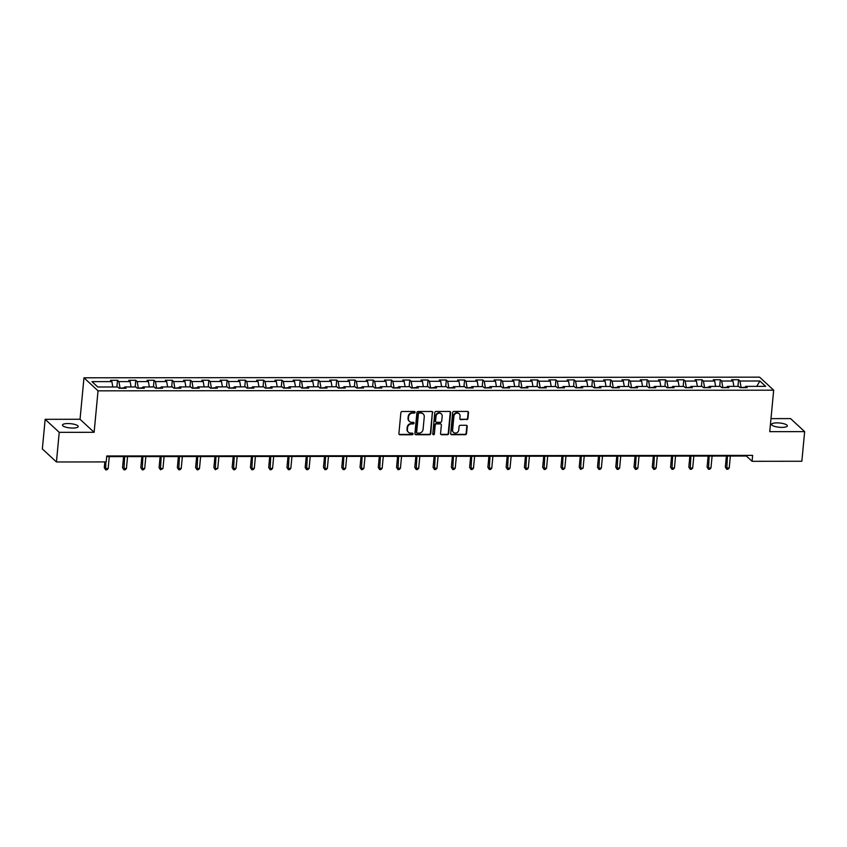 <?xml version="1.0" encoding="UTF-8"?>
<svg xmlns="http://www.w3.org/2000/svg" width="847" height="847" viewBox="0 0 847 847"><rect width="100%" height="100%" fill="white"/><g stroke="black" fill="none" stroke-linecap="round" stroke-linejoin="round"><path stroke-width="1.27" d="M415.072 412.298A0.847 0.773 132.8 0 0 414.342 411.483L402.124 411.494A1.218 1.101 132.8 0 0 400.875 412.658L398.895 433.6A1.218 1.101 132.8 0 0 399.932 434.765L412.14 434.755A0.847 0.773 132.8 0 0 412.796 433.315A0.847 0.773 132.8 0 0 412.298 433.124L410.71 433.124A3.886 3.526 132.8 0 1 407.386 429.408L407.555 427.661A3.886 3.526 132.8 0 1 411.578 423.934L413.167 423.934A0.847 0.773 132.8 0 0 413.823 422.494A0.847 0.773 132.8 0 0 413.315 422.304L411.737 422.304A3.886 3.526 132.8 0 1 408.413 418.587L408.572 416.84A3.886 3.526 132.8 0 1 412.605 413.114L414.183 413.114A0.847 0.773 132.8 0 0 415.072 412.298M409.27 421.245A3.886 3.526 132.8 0 1 408.032 418.238L408.201 416.491A3.886 3.526 132.8 0 1 412.224 412.764L413.802 412.764A0.847 0.773 132.8 0 0 414.617 411.536M399.043 434.289A1.218 1.101 132.8 0 0 399.551 434.416L411.758 434.395A0.847 0.773 132.8 0 0 412.574 433.177M408.243 432.065A3.886 3.526 132.8 0 1 407.005 429.048L407.174 427.312A3.886 3.526 132.8 0 1 411.208 423.585L412.785 423.585A0.847 0.773 132.8 0 0 413.59 422.357M777.027 422.875A7.909 2.139 5.4 0 0 771.585 424.389A7.909 2.139 5.4 0 0 781.897 427.386A7.909 2.139 5.4 0 0 787.339 425.872A7.909 2.139 5.4 0 0 777.027 422.875M67.908 423.553A7.909 2.139 5.4 0 0 62.466 425.067A7.909 2.139 5.4 0 0 72.778 428.063A7.909 2.139 5.4 0 0 78.22 426.549A7.909 2.139 5.4 0 0 67.908 423.553M466.697 419.636A1.218 1.101 132.8 0 0 467.957 418.471L468.507 412.595A1.218 1.101 132.8 0 0 467.47 411.441L453.907 411.451A1.218 1.101 132.8 0 0 452.647 412.616L450.668 433.548A1.218 1.101 132.8 0 0 451.705 434.712L465.268 434.702A1.218 1.101 132.8 0 0 466.528 433.537L467.205 426.443A1.218 1.101 132.8 0 0 466.157 425.279L460.355 425.279A1.218 1.101 132.8 0 0 459.095 426.443L458.767 429.969A3.25 2.943 132.8 0 1 453.484 432.351A3.25 2.943 132.8 0 1 452.616 429.969L453.918 416.184A3.25 2.943 132.8 0 1 459.201 413.802A3.25 2.943 132.8 0 1 460.069 416.184L459.847 418.482A1.218 1.101 132.8 0 0 460.895 419.646L466.316 419.286A1.218 1.101 132.8 0 0 467.576 418.122L468.126 412.245A1.218 1.101 132.8 0 0 467.968 411.557M769.754 431.663L804.65 431.631L801.844 461.255L752.083 461.308L752.644 455.379L106.754 455.993L106.193 461.922L56.431 461.975L59.226 432.341L94.123 432.309L98.04 390.838L773.682 390.192L769.754 431.663M432.764 412.637A1.218 1.101 132.8 0 0 431.726 411.473L418.164 411.483A1.218 1.101 132.8 0 0 416.904 412.648L414.924 433.59A1.218 1.101 132.8 0 0 415.962 434.744L429.524 434.733A1.218 1.101 132.8 0 0 430.784 433.569L432.383 412.277A1.218 1.101 132.8 0 0 432.224 411.589M436.036 411.462L449.598 411.451A1.218 1.101 132.8 0 1 450.636 412.616L448.656 433.558A1.218 1.101 132.8 0 1 447.396 434.712L441.594 434.723A1.218 1.101 132.8 0 1 440.556 433.558L441.361 425.067A1.218 1.101 132.8 0 0 440.313 423.902L436.47 423.913A1.218 1.101 132.8 0 0 435.21 425.078L434.373 433.918A0.847 0.773 132.8 0 1 432.986 434.543A0.847 0.773 132.8 0 1 432.764 433.918L434.776 412.627A1.218 1.101 132.8 0 1 436.036 411.462M98.04 390.838L83.969 377.804L759.6 377.159L773.682 390.192M737.959 386.38L738.584 379.731L731.564 379.742L732.951 381.023L721.708 381.034L720.321 379.752L713.29 379.752L714.677 381.044L703.444 381.055L702.057 379.763L695.027 379.774L696.414 381.055L685.17 381.065L683.783 379.784L676.764 379.784L678.151 381.076L666.907 381.086L665.52 379.805L658.49 379.805L659.887 381.097L648.643 381.108L647.256 379.816L640.226 379.827L641.613 381.108L630.38 381.118L628.982 379.837L621.963 379.837L623.35 381.129L612.106 381.139L610.719 379.848L603.689 379.858L605.086 381.15L593.842 381.161L592.455 379.869L585.425 379.88L586.812 381.161L575.579 381.171L574.181 379.89L567.162 379.89L568.549 381.182L557.305 381.192L555.918 379.901L548.898 379.911L550.285 381.203L539.041 381.214L537.654 379.922L530.624 379.932L532.011 381.214L520.778 381.224L519.391 379.943L512.361 379.943L513.748 381.235L502.504 381.245L501.117 379.954L494.097 379.964L495.484 381.245L484.24 381.256L482.854 379.975L475.823 379.985L477.221 381.266L465.977 381.277L464.59 379.996L457.56 379.996L458.947 381.288L447.714 381.298L446.316 380.007L439.297 380.017L440.684 381.298L429.44 381.309L428.053 380.028L421.023 380.038L422.42 381.319L411.176 381.33L409.789 380.049L402.759 380.049L404.146 381.341L392.913 381.351L391.515 380.059L384.496 380.07L385.883 381.351L374.639 381.362L373.252 380.081L366.232 380.091L367.619 381.372L356.375 381.383L354.988 380.102L347.958 380.102L349.345 381.394L338.112 381.404L336.725 380.112L329.695 380.123L331.082 381.404L319.838 381.415L318.451 380.134L311.431 380.134L312.818 381.425L301.574 381.436L300.187 380.155L293.157 380.155L294.544 381.446L283.311 381.457L281.924 380.165L274.894 380.176L276.281 381.457L265.037 381.468L263.65 380.187L256.63 380.187L258.017 381.478L246.773 381.489L245.386 380.197L238.356 380.208L239.754 381.499L228.51 381.51L227.123 380.218L220.093 380.229L221.48 381.51L210.247 381.521L208.849 380.239L201.83 380.239L203.216 381.531L191.973 381.542L190.586 380.25L183.555 380.261L184.953 381.552L173.709 381.563L172.322 380.271L165.292 380.282L166.679 381.563L155.446 381.574L154.048 380.292L147.029 380.292L148.416 381.584L137.172 381.595L135.785 380.303L128.765 380.314L130.152 381.595L118.908 381.605L117.521 380.324L110.491 380.335L111.878 381.616L91.974 381.637L97.765 386.994L117.669 386.973L119.056 388.254L126.087 388.254L124.689 386.963L123.927 388.254M738.584 379.731L739.971 381.012L759.886 381.002L765.667 386.348L745.762 386.37L747.149 387.661L740.119 387.661L738.732 386.38L727.488 386.391L728.886 387.672L721.856 387.682L720.469 386.391L709.225 386.401L710.612 387.693L703.592 387.704L702.195 386.412L690.961 386.423L692.348 387.714L685.318 387.714L683.931 386.433L672.687 386.444L674.085 387.725L667.055 387.735L665.668 386.444L654.424 386.454L655.811 387.746L648.791 387.746L647.404 386.465L636.161 386.476L637.547 387.767L630.517 387.767L629.13 386.486L617.897 386.497L619.284 387.778L612.254 387.788L610.867 386.497L599.623 386.507L601.01 387.799L593.991 387.799L592.604 386.518L581.36 386.528L582.747 387.81L575.727 387.82L574.33 386.539L563.096 386.55L564.483 387.831L557.453 387.841L556.066 386.55L544.822 386.56L546.22 387.852L539.19 387.852L537.803 386.571L526.559 386.581L527.946 387.862L520.926 387.873L519.529 386.592L508.295 386.603L509.682 387.884L502.652 387.894L501.265 386.603L490.021 386.613L491.419 387.905L484.389 387.905L483.002 386.624L471.758 386.634L473.145 387.915L466.125 387.926L464.738 386.645L453.494 386.656L454.881 387.937L447.851 387.947L446.464 386.656L435.231 386.666L436.618 387.958L429.588 387.958L428.201 386.677L416.957 386.687L418.344 387.968L411.324 387.979L409.937 386.687L398.693 386.708L400.08 387.99L393.061 388L391.663 386.708L380.43 386.719L381.817 388.011L374.787 388.011L373.4 386.73L362.156 386.74L363.543 388.021L356.523 388.032L355.137 386.74L343.893 386.751L345.28 388.042L338.26 388.053L336.862 386.761L325.629 386.772L327.016 388.064L319.986 388.064L318.599 386.783L307.355 386.793L308.753 388.074L301.723 388.085L300.336 386.793L289.092 386.804L290.479 388.095L283.459 388.095L282.062 386.814L270.828 386.825L272.215 388.117L265.185 388.117L263.798 386.835L252.554 386.846L253.952 388.127L246.922 388.138L245.535 386.846L234.291 386.857L235.678 388.148L228.658 388.148L227.271 386.867L216.027 386.878L217.414 388.159L210.384 388.17L208.997 386.888L197.764 386.899L199.151 388.18L192.121 388.191L190.734 386.899L179.49 386.91L180.877 388.201L173.857 388.201L172.47 386.92L161.226 386.931L162.613 388.212L155.594 388.222L154.196 386.941L142.963 386.952L144.35 388.233L137.32 388.244L135.933 386.952L124.689 386.963M727.022 387.174L722.735 387.682M733.883 386.38L732.951 381.023M722.787 387.185L721.708 381.034M727.488 386.391L726.726 387.672M708.759 387.195L704.471 387.693M715.62 386.401L714.677 381.044M704.513 387.195L703.444 381.055M709.225 386.401L708.463 387.693M690.496 387.217L686.197 387.714M697.356 386.423L696.414 381.055M686.25 387.217L685.17 381.065M690.961 386.423L690.199 387.714M672.222 387.227L667.934 387.735M679.082 386.433L678.151 381.076M667.987 387.238L666.907 381.086M672.687 386.444L671.936 387.725M653.958 387.248L649.67 387.746M660.819 386.454L659.887 381.097M649.713 387.248L648.643 381.108M654.424 386.454L653.662 387.746M635.695 387.27L631.407 387.767M642.555 386.465L641.613 381.108M631.449 387.27L630.38 381.118M636.161 386.476L635.398 387.767M617.421 387.28L613.133 387.788M624.281 386.486L623.35 381.129M613.186 387.291L612.106 381.139M617.897 386.497L617.135 387.778M599.157 387.301L594.869 387.799M606.018 386.507L605.086 381.15M594.912 387.301L593.842 381.161M599.623 386.507L598.861 387.799M580.894 387.323L576.606 387.82M587.754 386.518L586.812 381.161M576.648 387.323L575.579 381.171M581.36 386.528L580.597 387.82M562.62 387.333L558.332 387.841M569.48 386.539L568.549 381.182M558.385 387.344L557.305 381.192M563.096 386.55L562.334 387.831M544.356 387.354L540.068 387.852M551.217 386.56L550.285 381.203M540.111 387.354L539.041 381.214M544.822 386.56L544.06 387.852M526.093 387.375L521.805 387.873M532.954 386.571L532.011 381.214M521.847 387.375L520.778 381.224M526.559 386.581L525.796 387.873M507.829 387.386L503.531 387.894M514.69 386.592L513.748 381.235M503.584 387.397L502.504 381.245M508.295 386.603L507.533 387.884M489.555 387.407L485.267 387.905M496.416 386.613L495.484 381.245M485.32 387.407L484.24 381.256M490.021 386.613L489.259 387.905M471.292 387.428L467.004 387.926M478.153 386.624L477.221 381.266M467.046 387.428L465.977 381.277M471.758 386.634L470.996 387.926M453.029 387.439L448.741 387.947M459.889 386.645L458.947 381.288M448.783 387.45L447.714 381.298M453.494 386.656L452.732 387.937M434.755 387.46L430.467 387.958M441.615 386.666L440.684 381.298M430.52 387.46L429.44 381.309M435.231 386.666L434.469 387.958M416.491 387.471L412.203 387.979M423.352 386.677L422.42 381.319M412.245 387.481L411.176 381.33M416.957 386.687L416.195 387.979M398.228 387.492L393.94 388M405.088 386.698L404.146 381.341M393.982 387.503L392.913 381.351M398.693 386.708L397.931 387.99M379.954 387.513L375.666 388.011M386.814 386.719L385.883 381.351M375.719 387.513L374.639 381.362M380.43 386.719L379.668 388.011M361.69 387.524L357.402 388.032M368.551 386.73L367.619 381.372M357.445 387.534L356.375 381.383M362.156 386.74L361.394 388.021M343.427 387.545L339.139 388.042M350.287 386.751L349.345 381.394M339.181 387.545L338.112 381.404M343.893 386.751L343.13 388.042M325.163 387.566L320.865 388.064M332.024 386.772L331.082 381.404M320.918 387.566L319.838 381.415M325.629 386.772L324.867 388.064M306.889 387.577L302.601 388.085M313.75 386.783L312.818 381.425M302.654 387.587L301.574 381.436M307.355 386.793L306.593 388.074M288.626 387.598L284.338 388.095M295.487 386.804L294.544 381.446M284.38 387.598L283.311 381.457M289.092 386.804L288.329 388.095M270.362 387.619L266.064 388.117M277.223 386.814L276.281 381.457M266.117 387.619L265.037 381.468M270.828 386.825L270.066 388.117M252.088 387.63L247.8 388.138M258.949 386.835L258.017 381.478M247.853 387.64L246.773 381.489M252.554 386.846L251.803 388.127M233.825 387.651L229.537 388.148M240.686 386.857L239.754 381.499M229.579 387.651L228.51 381.51M234.291 386.857L233.528 388.148M215.562 387.672L211.274 388.17M222.422 386.867L221.48 381.51M211.316 387.672L210.247 381.521M216.027 386.878L215.265 388.17M197.287 387.682L193 388.191M204.148 386.888L203.216 381.531M193.052 387.693L191.973 381.542M197.764 386.899L197.002 388.18M179.024 387.704L174.736 388.201M185.885 386.91L184.953 381.552M174.778 387.704L173.709 381.563M179.49 386.91L178.728 388.201M160.761 387.725L156.473 388.222M167.621 386.92L166.679 381.563M156.515 387.725L155.446 381.574M161.226 386.931L160.464 388.222M142.487 387.735L138.199 388.244M149.347 386.941L148.416 381.584M138.252 387.746L137.172 381.595M142.963 386.952L142.201 388.233M124.223 387.757L119.935 388.254M131.084 386.963L130.152 381.595M119.978 387.757L118.908 381.605M112.82 386.973L111.878 381.616M94.123 432.309L80.041 419.276L45.156 419.307L59.226 432.341M45.156 419.307L42.35 448.931L56.431 461.975M804.65 431.631L790.569 418.598L770.992 418.619M80.041 419.276L83.969 377.804M106.69 456.628L746.376 456.025L752.083 461.308M745.296 387.164L740.998 387.661M756.731 386.359L759.886 381.002M741.051 387.164L739.971 381.012M745.762 386.37L745 387.661M746.44 455.39L746.376 456.025M116.886 386.973L117.521 380.324M135.16 386.952L135.785 380.303M153.423 386.941L154.048 380.292M171.687 386.92L172.322 380.271M189.961 386.899L190.586 380.25M208.224 386.888L208.849 380.239M226.488 386.867L227.123 380.218M244.762 386.846L245.386 380.197M263.025 386.835L263.65 380.187M281.289 386.814L281.924 380.165M299.563 386.793L300.187 380.155M317.826 386.783L318.451 380.134M336.09 386.761L336.725 380.112M354.353 386.751L354.988 380.102M372.627 386.73L373.252 380.081M390.891 386.708L391.515 380.059M409.154 386.698L409.789 380.049M427.428 386.677L428.053 380.028M445.691 386.656L446.316 380.007M463.955 386.645L464.59 379.996M482.229 386.624L482.854 379.975M500.492 386.603L501.117 379.954M518.756 386.592L519.391 379.943M537.019 386.571L537.654 379.922M555.293 386.55L555.918 379.901M573.557 386.539L574.181 379.89M591.82 386.518L592.455 379.869M610.094 386.497L610.719 379.848M628.358 386.486L628.982 379.837M646.621 386.465L647.256 379.816M664.895 386.444L665.52 379.805M683.158 386.433L683.783 379.784M701.422 386.412L702.057 379.763M719.696 386.401L720.321 379.752M415.083 434.278A1.218 1.101 132.8 0 0 415.581 434.395L429.143 434.384A1.218 1.101 132.8 0 0 430.403 433.219L432.383 412.277M419.276 413.114A0.847 0.773 132.8 0 0 418.386 413.929L416.65 432.309A0.847 0.773 132.8 0 0 417.38 433.113L419.043 433.113A3.886 3.526 132.8 0 0 423.077 429.387L424.262 416.83A3.886 3.526 132.8 0 0 420.938 413.114L418.894 412.754A0.847 0.773 132.8 0 0 418.016 413.569L418.386 413.929M416.724 432.711A0.847 0.773 132.8 0 1 416.269 431.949L418.016 413.569M423.024 413.812A3.886 3.526 132.8 0 0 420.557 412.754L420.938 413.114M418.894 412.754L420.557 412.754M440.715 434.246A1.218 1.101 132.8 0 0 441.213 434.373L447.015 434.363A1.218 1.101 132.8 0 0 448.275 433.198L450.255 412.267A1.218 1.101 132.8 0 0 450.096 411.578M440.821 424.029A1.218 1.101 132.8 0 0 439.932 423.553L436.089 423.564A1.218 1.101 132.8 0 0 434.829 424.728L434.373 433.918M432.838 434.331A0.847 0.773 132.8 0 0 433.992 433.558M442.187 416.258A3.25 2.943 132.8 0 0 438.09 413.442A3.25 2.943 132.8 0 0 436.036 416.269L435.58 421.118A1.218 1.101 132.8 0 0 436.618 422.282L440.472 422.282A1.218 1.101 132.8 0 0 441.732 421.118L442.187 416.258M441.118 413.717A3.25 2.943 132.8 0 0 435.665 415.909L436.036 416.269M435.739 421.806A1.218 1.101 132.8 0 1 435.199 420.768L435.665 415.909M460.006 419.17A1.218 1.101 132.8 0 0 460.514 419.286L466.316 419.286M459 413.632A3.25 2.943 132.8 0 0 453.537 415.835L453.918 416.184M453.304 432.171A3.25 2.943 132.8 0 1 452.234 429.62L453.537 415.835M450.826 434.236A1.218 1.101 132.8 0 0 451.324 434.363L464.887 434.352A1.218 1.101 132.8 0 0 466.146 433.188L466.824 426.083A1.218 1.101 132.8 0 0 466.665 425.395M104.827 461.922L104.287 467.692L105.24 468.571L108.162 468.571L109.295 456.628M105.864 461.922L105.684 469.841L104.287 467.692M108.162 468.571L106.86 469.841L105.684 469.841M123.598 456.618L122.55 467.671L123.503 468.55L126.425 468.55L127.558 456.618M124.636 456.618L123.948 469.831L122.55 467.671M126.425 468.55L125.123 469.831L123.948 469.831M141.862 456.597L140.814 467.66L141.767 468.539L144.699 468.529L145.822 456.597M142.899 456.597L142.222 469.81L140.814 467.66M144.699 468.529L143.387 469.81L142.222 469.81M160.125 456.586L159.088 467.639L160.041 468.518L162.963 468.518L164.096 456.575M161.163 456.575L160.485 469.799L159.088 467.639M162.963 468.518L160.485 469.799M178.399 456.565L177.351 467.618L178.304 468.497L181.226 468.497L182.359 456.565M179.426 456.565L178.749 469.778L177.351 467.618M181.226 468.497L179.924 469.778L178.749 469.778M196.663 456.544L195.615 467.608L196.568 468.486L199.5 468.486L200.623 456.544M197.7 456.544L197.012 469.757L195.615 467.608M199.5 468.486L198.187 469.757L197.012 469.757M214.926 456.533L213.889 467.586L214.842 468.465L217.764 468.465L218.897 456.522M215.964 456.533L215.286 469.746L213.889 467.586M217.764 468.465L215.286 469.746M233.2 456.512L232.152 467.565L233.105 468.444L236.027 468.444L237.16 456.512M234.227 456.512L233.55 469.725L232.152 467.565M236.027 468.444L234.725 469.725L233.55 469.725M251.464 456.491L250.416 467.555L251.368 468.433L254.301 468.433L255.423 456.491M252.501 456.491L251.813 469.704L250.416 467.555M254.301 468.433L252.988 469.704L251.813 469.704M269.727 456.48L268.69 467.533L269.632 468.412L272.565 468.412L273.697 456.469M270.765 456.48L270.087 469.693L268.69 467.533M272.565 468.412L271.252 469.693L270.087 469.693M288.001 456.459L286.953 467.512L287.906 468.402L290.828 468.391L291.961 456.459M289.028 456.459L288.351 469.672L286.953 467.512M290.828 468.391L289.526 469.672L288.351 469.672M306.265 456.438L305.216 467.502L306.169 468.38L309.102 468.38L310.224 456.438M307.302 456.438L306.614 469.651L305.216 467.502M309.102 468.38L307.789 469.651L306.614 469.651M324.528 456.427L323.48 467.48L324.433 468.359L327.365 468.359L328.488 456.417M325.566 456.427L324.888 469.64L323.48 467.48M327.365 468.359L326.053 469.64L324.888 469.64M342.802 456.406L341.754 467.459L342.707 468.349L345.629 468.338L346.762 456.406M343.829 456.406L343.151 469.619L341.754 467.459M345.629 468.338L344.316 469.619L343.151 469.619M361.066 456.385L360.017 467.449L360.97 468.327L363.892 468.327L365.025 456.385M362.103 456.385L361.415 469.598L360.017 467.449M363.892 468.327L362.59 469.598L361.415 469.598M379.329 456.374L378.281 467.428L379.234 468.306L382.166 468.306L383.289 456.364M380.367 456.374L379.678 469.587L378.281 467.428M382.166 468.306L380.854 469.587L379.678 469.587M397.592 456.353L396.555 467.406L397.508 468.296L400.43 468.285L401.563 456.353M398.63 456.353L397.952 469.566L396.555 467.406M400.43 468.285L399.117 469.566L397.952 469.566M415.866 456.332L414.818 467.396L415.771 468.275L418.693 468.275L419.826 456.332M416.893 456.332L416.216 469.545L414.818 467.396M418.693 468.275L417.391 469.545L416.216 469.545M434.13 456.321L433.082 467.375L434.035 468.253L436.967 468.253L438.09 456.311M435.167 456.321L434.479 469.534L433.082 467.375M436.967 468.253L435.654 469.534L434.479 469.534M452.393 456.3L451.356 467.353L452.298 468.243L455.231 468.232L456.364 456.3M453.431 456.3L452.753 469.513L451.356 467.353M455.231 468.232L453.918 469.513L452.753 469.513M470.667 456.289L469.619 467.343L470.572 468.222L473.494 468.222L474.627 456.279M471.694 456.279L471.017 469.492L469.619 467.343M473.494 468.222L472.192 469.492L471.017 469.492M488.931 456.268L487.883 467.322L488.835 468.2L491.768 468.2L492.89 456.268M489.968 456.268L489.28 469.482L487.883 467.322M491.768 468.2L490.455 469.482L489.28 469.482M507.194 456.247L506.157 467.311L507.099 468.19L510.032 468.179L511.154 456.247M508.232 456.247L507.554 469.46L506.157 467.311M510.032 468.179L508.719 469.46L507.554 469.46M525.468 456.237L524.42 467.29L525.373 468.169L528.295 468.169L529.428 456.226M526.495 456.226L525.818 469.45L524.42 467.29M528.295 468.169L526.993 469.439L525.818 469.45M543.732 456.215L542.683 467.269L543.636 468.147L546.559 468.147L547.691 456.215M544.769 456.215L544.081 469.429L542.683 467.269M546.559 468.147L545.256 469.429L544.081 469.429M561.995 456.194L560.947 467.258L561.9 468.137L564.833 468.126L565.955 456.194M563.033 456.194L562.355 469.407L560.947 467.258M564.833 468.126L563.52 469.407L562.355 469.407M580.259 456.184L579.221 467.237L580.174 468.116L583.096 468.116L584.229 456.173M581.296 456.184L580.619 469.397L579.221 467.237M583.096 468.116L580.619 469.397M598.533 456.162L597.484 467.216L598.437 468.095L601.359 468.095L602.492 456.162M599.56 456.162L598.882 469.376L597.484 467.216M601.359 468.095L600.057 469.376L598.882 469.376M616.796 456.141L615.748 467.205L616.701 468.084L619.633 468.084L620.756 456.141M617.834 456.141L617.145 469.354L615.748 467.205M619.633 468.084L618.321 469.354L617.145 469.354M635.059 456.131L634.022 467.184L634.975 468.063L637.897 468.063L639.03 456.12M636.097 456.131L635.419 469.344L634.022 467.184M637.897 468.063L636.584 469.344L635.419 469.344M653.333 456.11L652.285 467.163L653.238 468.052L656.16 468.042L657.293 456.11M654.36 456.11L653.683 469.323L652.285 467.163M656.16 468.042L654.858 469.323L653.683 469.323M671.597 456.088L670.549 467.152L671.502 468.031L674.434 468.031L675.557 456.088M672.634 456.088L671.946 469.302L670.549 467.152M674.434 468.031L673.121 469.302L671.946 469.302M689.86 456.078L688.823 467.131L689.765 468.01L692.698 468.01L693.831 456.067M690.898 456.078L690.22 469.291L688.823 467.131M692.698 468.01L691.385 469.291L690.22 469.291M708.134 456.057L707.086 467.11L708.039 467.999L710.961 467.989L712.094 456.057M709.161 456.057L708.484 469.27L707.086 467.11M710.961 467.989L709.659 469.27L708.484 469.27M726.398 456.035L725.35 467.099L726.303 467.978L729.235 467.978L730.358 456.035M727.435 456.035L726.747 469.249L725.35 467.099M729.235 467.978L727.922 469.249L726.747 469.249"/></g></svg>
